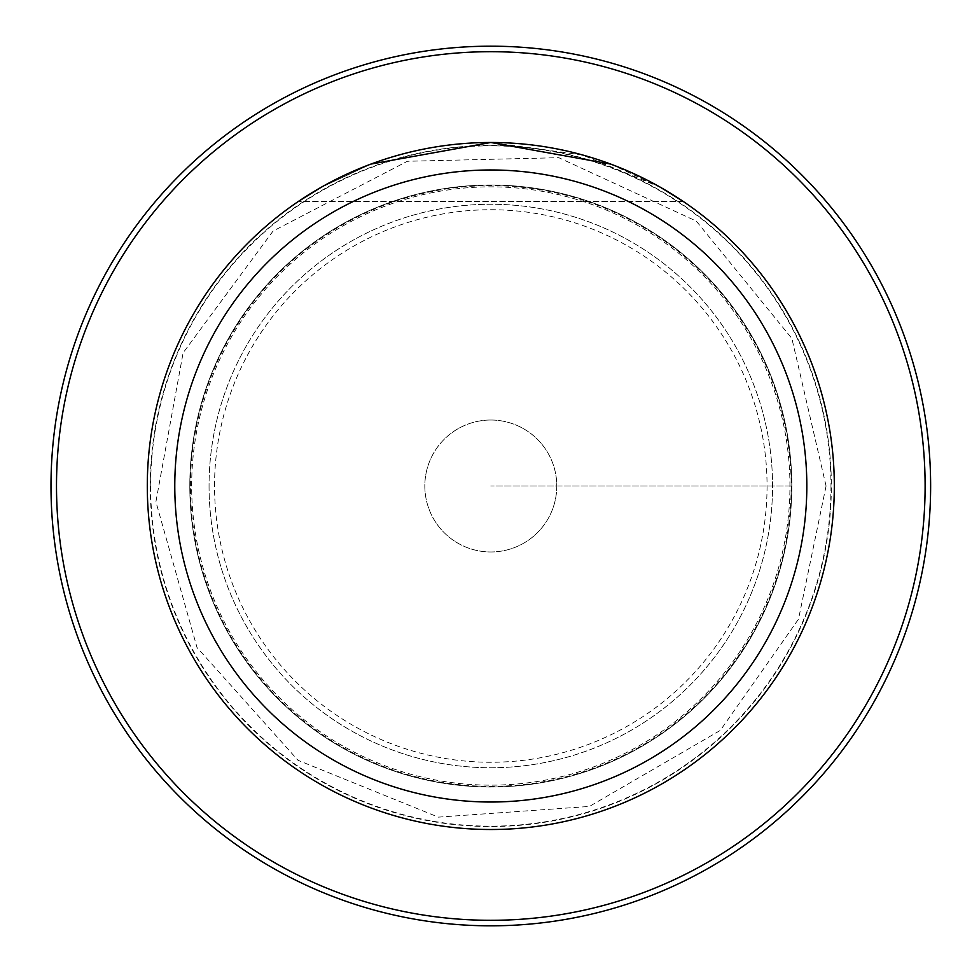 <?xml version="1.0" encoding="UTF-8"?>
<svg xmlns="http://www.w3.org/2000/svg" width="972" height="972" viewBox="0 0 972 972"><rect width="100%" height="100%" fill="white"/><g stroke="black" fill="none" stroke-linecap="round" stroke-linejoin="round"><path stroke-width="0.73" stroke-dasharray="4.86 3.65" d="M209.053 486A281.759 281.759 0 0 0 631.678 730.008A281.759 281.759 0 0 0 631.678 241.992A281.759 281.759 0 0 0 209.053 486A281.759 281.759 0 0 0 631.678 730.008A281.759 281.759 0 0 0 631.678 241.992A281.759 281.759 0 0 0 209.053 486M214.545 486A276.255 276.255 0 0 1 628.933 246.754A276.255 276.255 0 0 1 628.933 725.246A276.255 276.255 0 0 1 214.545 486M147.294 486A343.517 343.517 0 0 1 662.564 188.507A343.517 343.517 0 0 1 662.564 783.493A343.517 343.517 0 0 1 147.294 486A343.517 343.517 0 0 0 490.811 829.517A343.517 343.517 0 0 0 834.316 486A343.517 343.517 0 0 0 490.811 142.483A343.517 343.517 0 0 0 147.294 486A343.517 343.517 0 0 1 662.564 188.507A343.517 343.517 0 0 1 662.564 783.493A343.517 343.517 0 0 1 147.294 486M50.994 486A439.806 439.806 0 0 1 710.714 105.11A439.806 439.806 0 0 1 710.714 866.89A439.806 439.806 0 0 1 50.994 486A439.806 439.806 0 0 1 710.714 105.11A439.806 439.806 0 0 1 710.714 866.89A439.806 439.806 0 0 1 50.994 486M683.182 201.411L298.428 201.411L683.182 201.411M660.632 187.402L582.374 154.961L490.799 142.483M320.979 187.402L370.915 164.086L321.125 187.329M610.647 164.074L660.486 187.329M490.811 185.008A300.992 300.992 0 0 0 189.807 486A300.992 300.992 0 0 0 490.811 786.992A300.992 300.992 0 0 0 791.803 486A300.992 300.992 0 0 0 490.811 185.008A300.992 300.992 0 0 0 230.133 636.502A300.992 300.992 0 0 0 751.478 636.502A300.992 300.992 0 0 0 490.811 185.008M490.811 420.026A65.975 65.975 0 0 0 433.67 518.987A65.975 65.975 0 0 0 547.941 518.987A65.975 65.975 0 0 0 490.811 420.026A65.975 65.975 0 0 0 433.67 518.987A65.975 65.975 0 0 0 547.941 518.987A65.975 65.975 0 0 0 490.811 420.026M791.803 486L490.811 486L791.803 486M191.654 486A299.145 299.145 0 0 1 640.378 226.938A299.145 299.145 0 0 1 640.378 745.062A299.145 299.145 0 0 1 191.654 486M190.439 486A300.372 300.372 0 0 1 640.985 225.881A300.372 300.372 0 0 1 640.985 746.119A300.372 300.372 0 0 1 190.439 486M150.259 486A340.54 340.54 0 0 1 490.811 145.46A340.54 340.54 0 0 1 831.352 486A340.54 340.54 0 0 1 490.811 826.54A340.54 340.54 0 0 1 150.259 486M830.975 486A340.164 340.164 0 0 1 320.724 780.589A340.164 340.164 0 0 1 320.724 191.411A340.164 340.164 0 0 1 830.975 486M826.066 486L791.888 338.499L696.292 221.094L558.791 157.695L407.426 161.267L273.071 231.057L183.113 352.848L155.909 501.795L197.012 647.51L298.027 760.298L438.36 817.136L589.384 806.444L720.313 730.397L798.498 619.152L826.066 486"/><path stroke-width="1.46" d="M56.498 486A434.314 434.314 0 0 0 707.956 862.128A434.314 434.314 0 0 0 707.956 109.872A434.314 434.314 0 0 0 56.498 486M50.994 486A439.806 439.806 0 0 1 710.714 105.11A439.806 439.806 0 0 1 710.714 866.89A439.806 439.806 0 0 1 50.994 486M147.294 486A343.517 343.517 0 0 1 662.564 188.507A343.517 343.517 0 0 1 662.564 783.493A343.517 343.517 0 0 1 147.294 486M174.778 486A316.022 316.022 0 0 1 648.822 212.321A316.022 316.022 0 0 1 648.822 759.679A316.022 316.022 0 0 1 174.778 486M660.486 187.329L683.182 201.411L660.632 187.402M490.799 142.483L370.964 164.074L490.811 142.483L610.647 164.074M321.125 187.329L298.428 201.411L320.979 187.402"/></g></svg>
